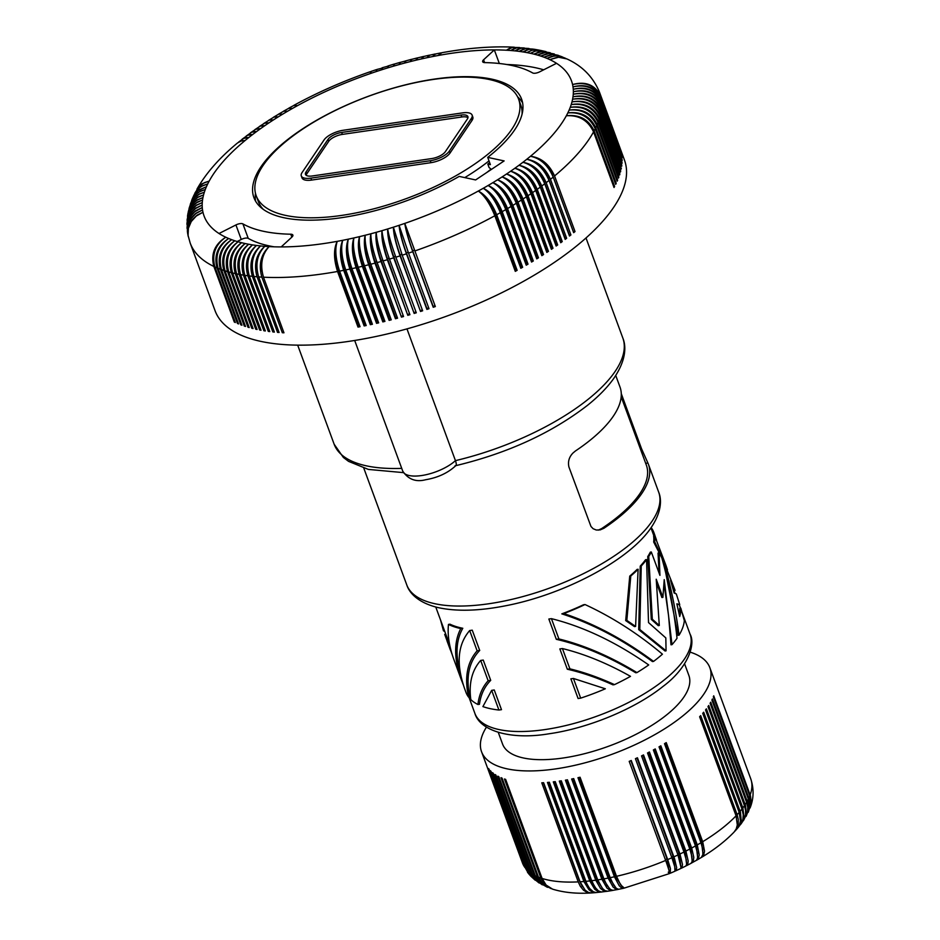 <?xml version="1.0" encoding="UTF-8"?>
<svg xmlns="http://www.w3.org/2000/svg" width="940" height="940" viewBox="0 0 940 940"><rect width="100%" height="100%" fill="white"/><g stroke="black" fill="none" stroke-linecap="round" stroke-linejoin="round"><path stroke-width="1.41" d="M483.583 59.796A5.593 2.186 -20.2 0 0 482.666 61.723A5.593 2.186 -20.2 0 0 484.735 62.604A170.575 66.54 -20.2 0 1 532.628 72.932A5.593 2.186 -20.2 0 0 539.595 71.875L556.515 63.309A195.743 76.352 159.8 0 0 549.771 59.608A195.743 76.352 159.8 0 0 546.904 58.339A195.743 76.352 159.8 0 0 543.896 57.152A195.743 76.352 159.8 0 0 540.735 56.059A195.743 76.352 159.8 0 0 537.433 55.049A195.743 76.352 159.8 0 0 533.979 54.121A195.743 76.352 159.8 0 0 530.395 53.298A195.743 76.352 159.8 0 0 526.882 52.593A195.743 76.352 159.8 0 0 523.039 51.935A195.743 76.352 159.8 0 0 519.068 51.371A195.743 76.352 159.8 0 0 514.967 50.889A195.743 76.352 159.8 0 0 510.749 50.513A195.743 76.352 159.8 0 0 506.413 50.22A195.743 76.352 159.8 0 0 501.972 50.032A195.743 76.352 159.8 0 0 494.322 49.902L483.583 59.796L484.617 62.604M461.07 115.056A11.186 4.359 159.8 0 1 467.897 116.631A11.186 4.359 159.8 0 1 467.356 119.039L445.36 151.669A11.186 4.359 159.8 0 1 431.742 158.566L312.327 175.968A11.186 4.359 159.8 0 1 305.5 174.393A11.186 4.359 159.8 0 1 306.041 171.985L328.037 139.355A11.186 4.359 159.8 0 1 341.655 132.458L461.07 115.056L461.787 116.983A11.186 4.359 159.8 0 1 467.956 117.7M546.469 251.45A20.128 7.849 -20.2 0 0 547.01 251.086L548.455 251.333A218.115 85.082 159.8 0 1 546.833 252.413L526.365 196.812A218.115 85.082 159.8 0 1 523.063 198.975C517.917 187.072 510.913 179.716 502.066 176.932C509.903 180.374 516.354 188.082 521.394 200.055A218.115 85.082 159.8 0 1 518.01 202.194C512.899 190.268 506.061 182.807 497.507 179.81C505.027 183.453 511.289 191.278 516.307 203.263A218.115 85.082 159.8 0 1 512.841 205.39C507.753 193.44 501.091 185.873 492.854 182.666C500.033 186.508 506.108 194.439 511.102 206.447A218.115 85.082 159.8 0 1 507.565 208.539C502.512 196.578 496.014 188.893 488.095 185.497C494.934 189.528 500.832 197.553 505.779 209.585A218.115 85.082 159.8 0 1 502.172 211.665C497.154 199.668 490.845 191.878 483.242 188.282C489.74 192.5 495.439 200.643 500.362 212.687A218.115 85.082 159.8 0 1 496.684 214.731L517.141 270.332A218.115 85.082 159.8 0 1 515.296 271.355L494.839 215.754A218.115 85.082 159.8 0 1 420.156 249.077A218.115 85.082 159.8 0 1 414.893 250.945L404.776 223.403A21.973 2.033 72.1 0 0 412.543 250.369A21.973 2.033 72.1 0 0 412.684 250.768A20.128 7.849 -20.2 0 0 413.635 250.451A20.128 7.849 -20.2 0 0 414.587 250.111M435.044 305.712A20.128 7.849 159.8 0 1 434.092 306.052A20.128 7.849 159.8 0 1 433.14 306.37L433.234 307.274A218.115 85.082 159.8 0 0 435.349 306.546L414.893 250.945M301.258 129.755A142.61 55.625 -20.2 0 0 253.929 197.659A142.61 55.625 -20.2 0 0 459.19 176.403L475.628 179.939L504.134 160.916L487.719 157.38A142.61 55.625 -20.2 0 0 521.606 99.17A142.61 55.625 -20.2 0 0 436.289 78.819A142.61 55.625 -20.2 0 0 301.258 129.755M255.469 193.334A142.61 55.625 -20.2 0 0 255.586 201.16M491.42 169.4L489.094 167.555L487.813 164.065L490.386 164.629L487.719 157.38M499.328 63.509L494.322 49.902A195.743 76.352 -20.2 0 0 438.298 55.472A21.973 7.285 -101.6 0 1 438.569 55.072M433.234 307.274L412.778 251.673A218.115 85.082 159.8 0 1 408.548 253.107L399.089 225.33C399.641 232.027 402.097 241.521 406.433 253.812A218.115 85.082 159.8 0 1 402.191 255.187L393.378 227.186C393.543 234.001 395.775 243.566 400.076 255.868A218.115 85.082 159.8 0 1 395.834 257.184C391.451 244.917 388.725 235.505 387.668 228.972C387.433 235.905 389.454 245.516 393.707 257.83A218.115 85.082 159.8 0 1 389.465 259.099C385.118 246.809 382.615 237.338 381.957 230.676C381.335 237.714 383.132 247.396 387.351 259.722A218.115 85.082 159.8 0 1 383.109 260.932C378.808 248.63 376.517 239.089 376.259 232.309C375.236 239.453 376.811 249.182 380.994 261.52A218.115 85.082 159.8 0 1 377.116 262.577C372.839 250.263 370.76 240.663 370.877 233.778C369.479 241.004 370.853 250.792 375.001 263.141A218.115 85.082 159.8 0 1 370.783 264.234C366.553 251.908 364.685 242.25 365.19 235.247C363.404 242.567 364.567 252.413 368.68 264.763A218.115 85.082 159.8 0 1 364.473 265.797C360.279 253.471 358.634 243.742 359.538 236.633C357.365 244.047 358.305 253.941 362.382 266.302A218.115 85.082 159.8 0 1 358.199 267.266C354.039 254.928 352.618 245.152 353.91 237.938C351.349 245.434 352.077 255.363 356.107 267.736A218.115 85.082 159.8 0 1 351.948 268.64C347.835 256.291 346.625 246.468 348.317 239.16C345.368 246.738 345.885 256.702 349.88 269.087A218.115 85.082 159.8 0 1 345.744 269.921C341.666 257.572 340.668 247.69 342.748 240.299C339.422 247.937 339.74 257.948 343.688 270.332A218.115 85.082 159.8 0 1 339.587 271.108C335.556 258.747 334.769 248.818 337.237 241.345A21.973 9.13 -99 0 0 338.083 269.992A21.973 9.13 -99 0 0 338.236 270.391L358.692 325.992L358.011 327.085L337.554 271.484A218.115 85.082 159.8 0 1 267.63 277.37A218.115 85.082 159.8 0 1 263.494 277.194C259.922 264.774 261.802 254.576 269.122 246.597A195.743 76.352 159.8 0 0 273.563 246.797A195.743 76.352 159.8 0 0 281.201 246.915L291.952 237.033A5.593 2.186 159.8 0 0 292.869 235.094A5.593 2.186 159.8 0 0 290.801 234.213A170.575 66.54 159.8 0 1 242.908 223.885L248.242 238.384A5.593 2.186 159.8 0 0 241.263 239.453L237.197 241.51M242.908 223.885A5.593 2.186 159.8 0 0 235.928 224.954L219.02 233.508A195.743 76.352 159.8 0 1 202.97 212.275A195.743 76.352 159.8 0 1 202.523 209.937L195.837 213.591L190.75 219.067L187.883 225.741L187.554 232.826L188.118 235.893L188.223 227.562L191.725 220.172L197.106 215.107L202.97 212.275L196.296 216.012L191.243 221.57L188.388 228.291L188.071 235.411L190.186 243.061L215.072 310.717A218.115 85.082 159.8 0 0 292.516 345.027A218.115 85.082 159.8 0 0 523.462 281.354A218.115 85.082 159.8 0 0 624.466 160.094L599.579 92.425A218.115 85.082 159.8 0 1 600.707 96.15L621.164 151.751A218.115 85.082 159.8 0 1 621.352 152.609L600.895 97.008C595.314 85.669 585.867 81.51 572.566 84.541A195.743 76.352 159.8 0 1 573.001 86.88C586.313 84.024 595.76 88.266 601.353 99.628L621.81 155.229A218.115 85.082 159.8 0 0 621.681 154.348L621.505 154.407M263.494 277.194L283.951 332.795A218.115 85.082 159.8 0 1 282.317 332.713L261.861 277.112C258.394 264.692 260.815 254.529 269.122 246.597A195.743 76.352 159.8 0 1 264.786 246.315A195.743 76.352 159.8 0 1 260.568 245.928A195.743 76.352 159.8 0 1 256.467 245.458A195.743 76.352 159.8 0 1 252.496 244.893A195.743 76.352 159.8 0 1 248.654 244.236A195.743 76.352 159.8 0 1 245.14 243.53A195.743 76.352 159.8 0 1 241.557 242.696A195.743 76.352 159.8 0 1 238.102 241.78A195.743 76.352 159.8 0 1 234.8 240.769A195.743 76.352 159.8 0 1 231.639 239.665A195.743 76.352 159.8 0 1 228.632 238.49A195.743 76.352 159.8 0 1 225.764 237.209A195.743 76.352 159.8 0 1 219.02 233.508M549.042 180.433A218.115 85.082 159.8 0 1 546.187 182.666C540.899 170.857 533.144 164.065 522.899 162.303A195.743 76.352 -20.2 0 0 526.753 159.295C536.388 161.539 543.813 168.577 549.042 180.433L569.499 236.034A218.115 85.082 159.8 0 0 570.909 234.918L550.452 179.317C545.141 167.532 537.245 160.858 526.753 159.295A195.743 76.352 159.8 0 0 530.466 156.275A195.743 76.352 -20.2 0 0 534.049 153.255A195.743 76.352 -20.2 0 0 534.202 153.126L534.202 153.126A195.743 76.352 -20.2 0 0 566.338 115.761C579.322 114.316 588.593 119.333 594.151 130.825L614.607 186.437A218.115 85.082 159.8 0 1 614.032 187.495L593.563 131.894C588.052 120.332 578.97 114.962 566.338 115.761A195.743 76.352 159.8 0 0 567.807 112.918C580.873 111.273 590.191 116.196 595.749 127.664L616.205 183.265A218.115 85.082 159.8 0 1 615.7 184.322L595.243 128.721C589.709 117.183 580.567 111.907 567.807 112.918A195.743 76.352 159.8 0 0 569.111 110.109C582.248 108.276 591.601 113.082 597.17 124.538L617.627 180.139A218.115 85.082 159.8 0 1 617.181 181.185L596.712 125.584C591.178 114.057 581.978 108.899 569.111 110.109A195.743 76.352 159.8 0 0 570.239 107.336C583.435 105.315 592.823 110.015 598.392 121.46L618.849 177.061A218.115 85.082 159.8 0 1 618.461 178.083L598.005 122.482C592.459 110.979 583.199 105.938 570.239 107.336A195.743 76.352 159.8 0 0 571.191 104.599C584.433 102.389 593.845 106.996 599.426 118.416L619.883 174.018A218.115 85.082 159.8 0 1 619.566 175.028L599.109 119.427C593.539 107.947 584.245 103.001 571.191 104.599A195.743 76.352 159.8 0 0 571.978 101.908C585.256 99.511 594.679 104.023 600.261 115.42L620.717 171.021A218.115 85.082 159.8 0 1 620.459 172.02L600.002 116.419C594.444 104.951 585.091 100.122 571.978 101.908A195.743 76.352 159.8 0 0 572.577 99.252A195.743 76.352 -20.2 0 0 572.989 96.796A195.743 76.352 -20.2 0 0 573.259 94.235A195.743 76.352 -20.2 0 0 573.353 91.732A195.743 76.352 -20.2 0 0 573.271 89.277A195.743 76.352 -20.2 0 0 573.001 86.88C586.243 83.484 595.643 87.444 601.224 98.747L621.681 154.348M526.365 196.812C521.289 184.863 514.662 177.261 506.507 174.018A23.547 12.784 53.9 0 1 506.507 174.018L506.507 174.018A23.547 9.882 58.5 0 1 506.507 174.018L506.507 174.018A21.973 11.456 54.8 0 1 526.4 195.074A21.973 11.456 54.8 0 1 526.553 195.485L547.01 251.086M491.068 169.106A135.619 52.899 159.8 0 1 486.791 172.49M543.673 69.807A195.743 76.352 -20.2 0 0 506.707 64.508M306.146 175.251A11.186 4.359 159.8 0 1 306.757 173.912L328.753 141.282A11.186 4.359 159.8 0 1 342.372 134.397L461.787 116.983M511.795 129.309A139.813 54.544 159.8 0 1 373.486 208.903A139.813 54.544 159.8 0 1 256.197 195.72A139.813 54.544 159.8 0 1 263.024 165.581A139.813 54.544 159.8 0 1 401.333 85.987A139.813 54.544 159.8 0 1 518.621 99.17A139.813 54.544 159.8 0 1 511.795 129.309M301.305 175.945L302.01 177.871A15.663 6.11 -20.2 0 0 311.575 180.081L430.99 162.667A15.663 6.11 -20.2 0 0 450.048 153.02L472.045 120.391A15.663 6.11 -20.2 0 0 472.808 117.018L472.103 115.079A15.663 6.11 -20.2 0 0 462.539 112.882L343.123 130.284A15.663 6.11 -20.2 0 0 324.065 139.931L302.069 172.561A15.663 6.11 -20.2 0 0 301.305 175.945A15.663 6.11 -20.2 0 0 310.87 178.142L430.273 160.74A15.663 6.11 -20.2 0 0 449.344 151.093L471.339 118.463A15.663 6.11 -20.2 0 0 472.103 115.079M395.834 257.184L416.291 312.785A218.115 85.082 159.8 0 1 414.164 313.443L393.707 257.83M370.783 264.234L391.24 319.835A218.115 85.082 159.8 0 1 389.137 320.364L368.68 264.763M274.163 246.821A170.575 66.54 159.8 0 1 248.242 238.384M489.012 160.869A139.813 54.544 159.8 0 1 464.783 177.601M263.306 209.385A139.813 54.544 159.8 0 1 258.324 201.524L256.197 195.72M518.621 99.17L520.76 104.963A139.813 54.544 159.8 0 1 522.064 114.175M258.641 276.889L279.098 332.502A218.115 85.082 159.8 0 1 277.512 332.372L257.055 276.771C253.612 264.363 256.185 254.211 264.786 246.315C257.149 254.282 255.104 264.481 258.641 276.889A218.115 85.082 159.8 0 0 261.861 277.112M187.084 220.336L188.364 212.957L191.29 207.634L196.683 202.711L202.535 200.032A195.743 76.352 -20.2 0 0 202.276 202.582A195.743 76.352 -20.2 0 0 202.182 205.096A195.743 76.352 -20.2 0 0 202.264 207.54A195.743 76.352 -20.2 0 0 202.523 209.937L195.79 213.286L190.667 218.515L187.777 224.989L187.518 232.521M428.699 307.885A20.128 7.849 159.8 0 1 427.818 308.179A20.128 7.849 159.8 0 1 426.866 308.485L426.889 309.413A218.115 85.082 159.8 0 0 429.004 308.708L408.548 253.107M487.813 164.065A138.415 53.991 -20.2 0 0 489.646 162.608M522.616 102.907A142.61 55.625 -20.2 0 0 517.635 96.879M189.175 208.057L191.032 202.652L194.498 197.8L199.421 194.145L204.344 192.23A195.743 76.352 159.8 0 1 205.296 189.492A195.743 76.352 159.8 0 1 206.424 186.719A195.743 76.352 159.8 0 1 207.728 183.911A195.743 76.352 159.8 0 1 209.197 181.067L204.38 182.677L199.574 186.003L194.98 192.923L200.49 186.731L207.728 183.911L202.876 185.603L198.751 188.341L195.579 191.995L193.241 196.636L198.352 190.221L206.424 186.719L198.164 190.655L192.806 197.623L191.678 200.396L196.401 193.734L200.49 191.09L205.296 189.492L199.492 191.831L195.496 194.909L192.5 198.834L190.326 204.203L192.218 200.255L195.379 196.625L199.503 193.899L204.344 192.23A195.743 76.352 159.8 0 0 203.557 194.921L197.717 197.435L192.994 201.407L189.798 206.471L188.235 211.97L190.174 206.859L193.158 202.946L197.153 199.891L202.958 197.564A195.743 76.352 159.8 0 1 203.557 194.921L197.788 197.153L193.828 200.138L190.855 203.98L189.034 208.621M402.191 255.187L422.647 310.788A218.115 85.082 159.8 0 1 420.532 311.469L400.076 255.868M553.214 177.072C547.961 165.24 540.383 158.308 530.466 156.275C541.205 157.626 549.23 164.183 554.565 175.945L575.022 231.557A218.115 85.082 159.8 0 1 573.67 232.674L553.214 177.072A218.115 85.082 159.8 0 1 550.452 179.317M382.416 68.079L376.905 69.466L376.447 71.487A21.973 0.635 -109.5 0 1 376.27 70.383L376.588 70.277M263.776 123.528L269.204 120.109L273.47 119.897A195.743 76.352 159.8 0 1 278.029 117.007A195.743 76.352 159.8 0 1 282.682 114.151A195.743 76.352 159.8 0 1 287.44 111.331A21.973 7.485 -119 0 0 287.041 111.214M377.116 262.577L397.573 318.178A218.115 85.082 159.8 0 1 395.458 318.742L375.001 263.141M519.585 47.552L512.453 47.423L506.413 50.22L510.42 47.787L514.298 47.188L509.821 47C489 46.354 466.334 48.269 441.823 52.722L438.298 55.472L440.954 52.887L435.279 54.05L432.788 56.529A21.973 6.698 -102.4 0 1 433.152 55.942M388.373 66.058L382.709 67.609L382.157 69.63A21.973 1.257 -108.8 0 1 382.169 68.467L382.498 68.362M246.163 136.089L251.72 132.188L256.608 131.53A195.743 76.352 -20.2 0 0 252.637 134.514A195.743 76.352 -20.2 0 0 248.783 137.522L243.613 138.427L238.537 142.128L241.474 140.765L245.07 140.542A195.743 76.352 159.8 0 1 248.783 137.522L245.305 137.663L241.991 139.343M283.316 111.343L288.721 108.312L292.293 108.535A21.973 6.897 -118.3 0 0 291.682 108.359M345.744 269.921L366.201 325.534A218.115 85.082 159.8 0 1 364.144 325.933L343.688 270.332M389.465 259.099L409.922 314.7A218.115 85.082 159.8 0 1 407.807 315.323L387.351 259.722M412.684 250.768L433.14 306.37M412.778 251.673C408.406 239.395 405.739 229.971 404.776 223.403A195.743 76.352 159.8 0 1 399.089 225.33A21.973 2.655 72.8 0 0 406.256 252.484A21.973 2.655 72.8 0 0 406.409 252.883L426.866 308.485M268.511 120.426L273.928 117.112L278.029 117.007L275.397 116.584L273.34 117.359M601.541 101.403C595.96 90.087 586.537 86.045 573.271 89.277C586.572 86.586 596.019 90.933 601.612 102.307L622.068 157.908A218.115 85.082 159.8 0 0 621.998 157.004L601.541 101.403A218.115 85.082 159.8 0 0 601.353 99.628M529.009 48.516L524.285 48.727L519.068 51.371L525.636 48.633L533.144 49.092L527.622 49.526L523.039 51.935L528.903 49.385L534.073 49.233L537.61 49.844L532.416 49.985L526.882 52.593L532.005 50.278L538.173 49.949L541.757 50.654L536.07 50.713L530.395 53.298L535.636 51.007L541.91 50.713L546.034 51.63L539.807 51.571L533.979 54.121L542.074 51.442L550.217 52.734L543.39 52.523L537.433 55.049L545.682 52.417L554.306 53.968L547.726 53.416L540.735 56.059L549.136 53.486L558.278 55.331L551.04 54.555L543.896 57.152L552.438 54.638L557.185 55.061L562.155 56.823L555.129 55.695L546.904 58.339L551.674 56.471L556.562 55.871L561.333 56.588L565.927 58.48L558.137 57.023L549.771 59.608L558.583 57.234L566.89 58.926C582.401 65.976 593.293 77.15 599.579 92.425M382.063 67.786L382.157 69.63A195.743 76.352 -20.2 0 0 376.447 71.487L376.094 69.725L370.971 71.463L370.76 73.414A195.743 76.352 159.8 0 1 376.447 71.487M187.072 228.455L187.448 220.43L190.338 213.885L195.45 208.562L202.182 205.096L195.45 208.245L190.949 212.475L188.024 217.728L186.931 224.39M358.199 267.266L378.656 322.866A218.115 85.082 159.8 0 1 376.564 323.337L356.107 267.736M186.931 223.755L187.788 216.717L191.032 210.36L196.413 205.355L202.276 202.582L196.437 205.084L191.713 209.021L188.517 214.073L187.119 219.713M278.287 114.328L283.692 111.202L287.44 111.331A195.743 76.352 159.8 0 1 292.293 108.535A195.743 76.352 159.8 0 1 297.228 105.785L293.844 105.445L288.768 108.182L292.293 108.535M188.012 213.145L190.033 207.54L193.064 203.451L197.095 200.173L202.958 197.564A195.743 76.352 -20.2 0 0 202.535 200.032L197.623 201.924L193.44 204.861L189.704 209.514L187.577 215.718L188.012 213.145M253.917 276.489L274.374 332.09A218.115 85.082 159.8 0 1 272.835 331.926L252.367 276.325C248.959 263.917 251.697 253.788 260.568 245.928C252.625 253.882 250.416 264.07 253.917 276.489A218.115 85.082 159.8 0 0 257.055 276.771M249.323 275.972L269.792 331.573A218.115 85.082 159.8 0 1 268.288 331.385L247.831 275.784C244.447 263.376 247.326 253.271 256.467 245.458C248.231 253.389 245.857 263.564 249.323 275.972A218.115 85.082 159.8 0 0 252.367 276.325M244.882 275.361L265.339 330.962A218.115 85.082 159.8 0 1 263.882 330.739L243.425 275.138C240.064 262.742 243.096 252.66 252.496 244.893C243.977 252.801 241.427 262.953 244.882 275.361A218.115 85.082 159.8 0 0 247.831 275.784M240.57 274.644L261.026 330.245A218.115 85.082 159.8 0 1 259.628 329.987L239.171 274.386C235.834 261.99 238.995 251.944 248.654 244.236C239.841 252.108 237.15 262.237 240.57 274.644A218.115 85.082 159.8 0 0 243.425 275.138M236.633 273.881L257.09 329.482A218.115 85.082 159.8 0 1 255.727 329.188L235.27 273.587C231.957 261.203 235.247 251.18 245.14 243.53C236.069 251.356 233.238 261.473 236.633 273.881A218.115 85.082 159.8 0 0 239.171 274.386M232.615 272.964L253.072 328.565A218.115 85.082 159.8 0 1 251.767 328.248L231.299 272.635C228.02 260.262 231.428 250.287 241.557 242.696C232.227 250.475 229.243 260.568 232.615 272.964A218.115 85.082 159.8 0 0 235.27 273.587M228.749 271.954L249.206 327.555A218.115 85.082 159.8 0 1 247.949 327.202L227.492 271.601C224.225 259.228 227.762 249.288 238.102 241.78C228.526 249.5 225.4 259.569 228.749 271.954A218.115 85.082 159.8 0 0 231.299 272.635M225.036 270.849L245.493 326.45A218.115 85.082 159.8 0 1 244.294 326.062L223.838 270.45C220.583 258.089 224.237 248.195 234.8 240.769C224.977 248.43 221.711 258.465 225.036 270.849A218.115 85.082 159.8 0 0 227.492 271.601M221.488 269.639L241.944 325.24A218.115 85.082 159.8 0 1 240.793 324.817L220.336 269.216C217.117 256.867 220.876 247.008 231.639 239.665C221.57 247.267 218.186 257.255 221.488 269.639A218.115 85.082 159.8 0 0 223.838 270.45M218.104 268.335L238.56 323.936A218.115 85.082 159.8 0 1 237.468 323.478L217.011 267.877C213.803 255.539 217.669 245.739 228.632 238.49C218.339 246.01 214.825 255.962 218.104 268.335A218.115 85.082 159.8 0 0 220.336 269.216M214.884 266.937L235.341 322.538A218.115 85.082 159.8 0 1 234.307 322.056L213.85 266.455C210.654 254.117 214.626 244.365 225.764 237.209C215.26 244.67 211.629 254.576 214.884 266.937A218.115 85.082 159.8 0 0 217.011 267.877M552.779 175.98A20.128 7.849 -20.2 0 0 552.849 175.921L573.306 231.522A20.128 7.849 159.8 0 1 573.259 231.557L575.022 231.557M187.412 231.863L187.366 224.12L189.892 217.387L194.709 211.77L202.264 207.54L195.532 210.795L191.02 215.107L187.777 221.37L187.025 227.809M278.722 331.468L277.512 332.372M383.109 260.932L403.565 316.533A218.115 85.082 159.8 0 1 401.451 317.121L380.994 261.52M254.869 129.661L260.345 126.031L264.927 125.584A195.743 76.352 -20.2 0 0 260.709 128.545A195.743 76.352 -20.2 0 0 256.608 131.53L253.365 131.506L250.451 132.857M250.78 132.599L255.974 129.097L260.709 128.545L255.198 129.403M351.948 268.64L372.404 324.253A218.115 85.082 159.8 0 1 370.337 324.688L349.88 269.087M533.497 156.886A21.973 14.3 48.5 0 1 552.708 175.51A21.973 14.3 48.5 0 1 552.849 175.921M529.009 159.753A21.973 13.853 49.7 0 1 548.631 178.835A21.973 13.853 49.7 0 1 548.772 179.246L569.229 234.847L570.909 234.918M546.187 182.666L566.644 238.267A218.115 85.082 159.8 0 1 565.187 239.383L544.73 183.782C539.537 171.903 532.252 164.747 522.899 162.303A195.743 76.352 -20.2 0 1 518.927 165.299C528.903 167.273 536.517 174.17 541.781 186.003L562.238 241.604A218.115 85.082 159.8 0 1 560.734 242.72L540.277 187.119C535.107 175.216 527.986 167.943 518.927 165.299A195.743 76.352 -20.2 0 1 514.826 168.272C524.532 170.457 531.993 177.472 537.234 189.328L557.69 244.929A218.115 85.082 159.8 0 1 556.139 246.033L535.683 190.432C530.548 178.518 523.592 171.127 514.826 168.272A195.743 76.352 -20.2 0 1 510.608 171.233A21.973 11.938 53.9 0 1 530.9 192.007A21.973 11.938 53.9 0 1 531.053 192.418L551.51 248.019L553.002 248.231A218.115 85.082 159.8 0 1 551.416 249.323L530.959 193.722C525.848 181.784 519.056 174.288 510.608 171.233C520.032 173.63 527.34 180.762 532.545 192.63L553.002 248.231M524.485 162.632A21.973 13.383 50.8 0 1 544.401 182.149A21.973 13.383 50.8 0 1 544.554 182.56L565.011 238.161L566.644 238.267M519.926 165.511A21.973 12.913 51.9 0 1 540.042 185.462A21.973 12.913 51.9 0 1 540.183 185.862L560.639 241.463L562.238 241.604M515.308 168.389A21.973 12.431 52.9 0 1 535.542 188.74A21.973 12.431 52.9 0 1 535.683 189.151L556.139 244.753L557.69 244.929M523.063 198.975L543.532 254.576A218.115 85.082 159.8 0 1 541.851 255.657L521.394 200.055M530.959 193.722A218.115 85.082 159.8 0 1 527.998 195.72C522.828 183.841 515.661 176.603 506.507 174.018A195.743 76.352 159.8 0 1 502.066 176.932A21.973 10.939 55.7 0 1 521.524 198.293A21.973 10.939 55.7 0 1 521.665 198.704L542.121 254.305L543.532 254.576M518.01 202.194L538.479 257.807A218.115 85.082 159.8 0 1 536.764 258.864L516.307 203.263M502.066 176.932A195.743 76.352 159.8 0 1 497.507 179.81A21.973 10.41 56.6 0 1 516.518 201.489A21.973 10.41 56.6 0 1 516.659 201.888L537.116 257.49L538.479 257.807M512.841 205.39L533.309 260.991A218.115 85.082 159.8 0 1 531.558 262.049L511.102 206.447M497.507 179.81A195.743 76.352 159.8 0 1 492.854 182.666A21.973 9.87 57.5 0 1 511.395 204.638A21.973 9.87 57.5 0 1 511.548 205.049L532.005 260.65L533.309 260.991M507.565 208.539L528.022 264.152A218.115 85.082 159.8 0 1 526.236 265.186L505.779 209.585M492.854 182.666A195.743 76.352 159.8 0 1 488.095 185.497A21.973 9.318 58.4 0 1 506.166 207.763A21.973 9.318 58.4 0 1 506.319 208.163L526.776 263.776L528.022 264.152M502.172 211.665L522.64 267.266A218.115 85.082 159.8 0 1 520.819 268.288L500.362 212.687M488.095 185.497A195.743 76.352 159.8 0 1 483.242 188.282A21.973 8.765 59.2 0 1 500.832 210.842A21.973 8.765 59.2 0 1 500.985 211.253L521.442 266.854L522.64 267.266M496.684 214.731C491.69 202.723 485.569 194.827 478.307 191.043A21.973 8.202 60 0 1 495.404 213.885A21.973 8.202 60 0 1 495.545 214.297L516.001 269.897L517.141 270.332M514.967 270.473A20.128 7.849 -20.2 0 0 515.191 270.356A20.128 7.849 -20.2 0 0 516.001 269.897M494.511 214.872A20.128 7.849 -20.2 0 0 494.734 214.755A20.128 7.849 -20.2 0 0 495.545 214.297M494.839 215.754C489.952 203.686 484.441 195.45 478.307 191.043A195.743 76.352 159.8 0 1 410.451 221.405A195.743 76.352 159.8 0 1 404.776 223.403M527.998 195.72L548.455 251.333M506.507 174.018L506.507 174.018A195.743 76.352 -20.2 0 0 510.608 171.233M500.021 211.805A20.128 7.849 -20.2 0 0 500.174 211.723A20.128 7.849 -20.2 0 0 500.985 211.253M521.442 266.854A20.128 7.849 159.8 0 1 520.631 267.324A20.128 7.849 159.8 0 1 520.49 267.407M505.438 208.692A20.128 7.849 -20.2 0 0 505.532 208.645A20.128 7.849 -20.2 0 0 506.319 208.163M526.776 263.776A20.128 7.849 159.8 0 1 525.989 264.246A20.128 7.849 159.8 0 1 525.907 264.293M511.548 205.049A20.128 7.849 159.8 0 1 510.772 205.531A20.128 7.849 159.8 0 1 510.749 205.543M531.218 261.132A20.128 7.849 -20.2 0 0 531.229 261.132A20.128 7.849 -20.2 0 0 532.005 260.65M537.116 257.49A20.128 7.849 159.8 0 1 536.423 257.948M521.042 199.116A20.128 7.849 -20.2 0 0 521.665 198.704M542.121 254.305A20.128 7.849 159.8 0 1 541.511 254.717M600.707 96.15C595.126 84.859 585.749 80.993 572.566 84.541A195.743 76.352 -20.2 0 0 556.515 63.309M601.67 104.129L622.127 159.73A218.115 85.082 159.8 0 1 622.127 160.646L601.67 105.045C596.089 93.659 586.642 89.218 573.353 91.732C586.642 88.654 596.089 92.79 601.67 104.129A218.115 85.082 159.8 0 0 601.612 102.307M601.6 106.902L622.057 162.514A218.115 85.082 159.8 0 1 621.998 163.454L601.541 107.842C595.96 96.444 586.525 91.909 573.259 94.235C586.572 91.333 596.019 95.551 601.6 106.902A218.115 85.082 159.8 0 0 601.67 105.045M601.341 109.745L621.798 165.346A218.115 85.082 159.8 0 1 621.669 166.309L601.212 110.709C595.631 99.276 586.219 94.646 572.989 96.796C586.302 94.059 595.749 98.383 601.341 109.745A218.115 85.082 159.8 0 0 601.541 107.842M619.249 174.182L619.883 174.018M618.156 177.237L618.849 177.061M616.863 180.327L617.627 180.139M615.371 183.453L616.205 183.265M613.702 186.613L614.607 186.437M621.364 168.084A218.115 85.082 159.8 0 1 621.175 169.059L600.719 113.458C595.138 102.013 585.761 97.278 572.577 99.252C585.879 96.691 595.326 101.097 600.907 112.483L620.87 168.225M524.344 47.975L519.268 48.469L514.967 50.889L521.359 48.128L528.574 48.445M523.909 47.928L516.965 47.728L510.749 50.513L514.909 48.081L519.15 47.505M370.395 72.38L370.76 73.414A195.743 76.352 -20.2 0 0 297.228 105.785L293.973 105.292C317.802 92.296 343.194 81.11 370.149 71.746M376.47 70.312L376.094 69.725M388.02 65.918L387.868 67.845A21.973 1.88 -108.1 0 1 388.079 66.611L388.408 66.517M394.342 64.19L393.578 66.141A21.973 2.503 -107.4 0 1 393.93 64.872M400.322 62.44L399.277 64.519A21.973 3.114 -106.7 0 1 399.712 63.262M405.963 60.877L400.499 62.322L399.277 64.519A195.743 76.352 -20.2 0 0 393.578 66.141A195.743 76.352 -20.2 0 0 387.868 67.845A195.743 76.352 -20.2 0 0 382.157 69.63M411.92 59.314L410.334 61.582A21.973 4.312 -105.3 0 1 410.851 60.454M411.555 59.326L406.08 60.795L404.658 63.05A21.973 3.701 -106.1 0 1 405.14 61.852M417.853 57.834L415.997 60.184A21.973 4.912 -104.6 0 1 416.514 59.173M417.489 57.869L411.978 59.279L410.334 61.582A195.743 76.352 159.8 0 1 415.997 60.184A195.743 76.352 159.8 0 1 421.625 58.879A21.973 5.511 -103.9 0 1 422.119 57.986M423.776 56.447L421.625 58.879A195.743 76.352 159.8 0 1 427.218 57.657A21.973 6.11 -103.2 0 1 427.665 56.905M423.399 56.482L417.853 57.834L415.997 60.184M429.662 55.154L427.218 57.657A195.743 76.352 159.8 0 1 432.788 56.529A195.743 76.352 159.8 0 1 438.298 55.472M429.286 55.19L423.693 56.482L421.625 58.879M435.526 53.956L432.788 56.529M435.138 53.991L429.51 55.225L427.218 57.657M405.598 60.877L404.658 63.05A195.743 76.352 159.8 0 1 410.334 61.582M399.97 62.416L394.577 64.002L393.578 66.141M394.001 64.12L388.643 65.765L387.868 67.845M259.393 126.489L264.598 123.14L269.028 122.811A195.743 76.352 159.8 0 1 273.47 119.897L268.84 120.191M237.562 142.927L241.145 141.035L245.07 140.542A195.743 76.352 -20.2 0 0 209.197 181.067L202.041 183.758L196.907 189.257C205.907 173.277 219.466 157.826 237.562 142.927M273.669 117.124L278.757 114.139L282.682 114.151L278.604 114.104M242.309 139.073L247.596 135.301L252.637 134.514L249.264 134.573L246.492 135.83M259.722 126.242L264.927 125.584A195.743 76.352 -20.2 0 1 269.028 122.811L264.093 123.281M283.645 111.12L287.44 111.331M296.453 105.527A21.973 6.31 62.5 0 1 297.228 105.785M188.27 236.551L188.118 235.893M187.495 216.317L187.577 215.718M235.024 321.68L234.307 322.056M283.563 331.749L282.317 332.713M264.939 252.084A21.973 15.675 95.3 0 0 262.025 271.46M238.243 323.066L237.468 323.478M241.615 324.359L240.793 324.817M245.164 325.557L244.294 326.062M248.865 326.65L247.949 327.202M252.731 327.649L251.767 328.248M256.749 328.554L255.727 329.188M260.674 329.305L259.628 329.987M264.986 329.999L263.882 330.739M269.428 330.586L268.288 331.385M273.998 331.08L272.835 331.926M253.953 255.892A21.973 16.427 98.3 0 0 252.284 263.917M259.581 253.424A21.973 16.062 96.8 0 0 256.914 268.417M339.587 271.108L360.055 326.709A218.115 85.082 159.8 0 1 358.011 327.085M364.473 265.797L384.93 321.398A218.115 85.082 159.8 0 1 382.839 321.903L362.382 266.302M337.554 271.484C333.63 259.099 333.524 249.053 337.237 241.345A195.743 76.352 -20.2 0 1 281.201 246.915M358.692 325.992A20.128 7.849 -20.2 0 0 359.609 325.839A20.128 7.849 -20.2 0 0 359.714 325.816M338.236 270.391A20.128 7.849 -20.2 0 0 339.152 270.238A20.128 7.849 -20.2 0 0 339.27 270.215M395.458 318.742L395.764 317.732L375.295 262.131A21.973 5.664 76.3 0 1 375.154 261.72A21.973 5.664 76.3 0 1 370.877 233.778A195.743 76.352 159.8 0 1 365.19 235.247A195.743 76.352 159.8 0 1 359.538 236.633A195.743 76.352 159.8 0 1 353.91 237.938A195.743 76.352 159.8 0 1 348.317 239.16A195.743 76.352 159.8 0 1 342.748 240.299A21.973 8.578 80.1 0 0 344.157 268.84A21.973 8.578 80.1 0 0 344.31 269.251L364.767 324.852L364.144 325.933M344.31 269.251A20.128 7.849 -20.2 0 0 345.238 269.075A20.128 7.849 -20.2 0 0 345.427 269.04M365.883 324.641A20.128 7.849 159.8 0 1 365.695 324.688A20.128 7.849 159.8 0 1 364.767 324.852M348.317 239.16A21.973 8.002 79.3 0 0 350.291 267.606A21.973 8.002 79.3 0 0 350.444 268.017L370.901 323.619L370.337 324.688M350.444 268.017A20.128 7.849 -20.2 0 0 351.36 267.829A20.128 7.849 -20.2 0 0 351.642 267.771M372.087 323.372A20.128 7.849 159.8 0 1 371.829 323.43A20.128 7.849 159.8 0 1 370.901 323.619M353.91 237.938A21.973 7.426 78.6 0 0 356.46 266.279A21.973 7.426 78.6 0 0 356.601 266.678L377.069 322.279L376.564 323.337M357.882 266.408A20.128 7.849 159.8 0 1 357.541 266.478A20.128 7.849 159.8 0 1 356.601 266.678M377.069 322.279A20.128 7.849 -20.2 0 0 377.998 322.079A20.128 7.849 -20.2 0 0 378.338 322.009M359.538 236.633A21.973 6.85 77.8 0 0 362.664 264.845A21.973 6.85 77.8 0 0 362.805 265.256L383.262 320.857L382.839 321.903M364.168 264.939A20.128 7.849 159.8 0 1 363.745 265.045A20.128 7.849 159.8 0 1 362.805 265.256M384.613 320.54A20.128 7.849 159.8 0 1 384.202 320.646A20.128 7.849 159.8 0 1 383.262 320.857M365.19 235.247A21.973 6.263 77 0 0 368.891 263.329A21.973 6.263 77 0 0 369.044 263.74L389.501 319.341L389.137 320.364M369.044 263.74A20.128 7.849 -20.2 0 0 369.984 263.505A20.128 7.849 -20.2 0 0 370.478 263.388M390.923 318.989A20.128 7.849 159.8 0 1 390.441 319.106A20.128 7.849 159.8 0 1 389.501 319.341M395.764 317.732A20.128 7.849 -20.2 0 0 396.704 317.485A20.128 7.849 -20.2 0 0 397.256 317.332M375.295 262.131A20.128 7.849 -20.2 0 0 376.247 261.884A20.128 7.849 -20.2 0 0 376.799 261.731M370.877 233.778A195.743 76.352 -20.2 0 0 376.259 232.309A21.973 5.099 -104.4 0 0 381.088 260.122A21.973 5.099 -104.4 0 0 381.229 260.521L401.451 317.121M401.697 316.122A20.128 7.849 -20.2 0 0 402.637 315.875A20.128 7.849 -20.2 0 0 403.26 315.699M381.229 260.521A20.128 7.849 -20.2 0 0 382.18 260.262A20.128 7.849 -20.2 0 0 382.803 260.086M376.259 232.309A195.743 76.352 -20.2 0 0 381.957 230.676A21.973 4.489 74.9 0 0 387.374 258.336A21.973 4.489 74.9 0 0 387.527 258.735L407.807 315.323M387.527 258.735A20.128 7.849 -20.2 0 0 388.478 258.476A20.128 7.849 -20.2 0 0 389.16 258.265M409.617 313.866A20.128 7.849 159.8 0 1 408.935 314.078A20.128 7.849 159.8 0 1 407.984 314.348M381.957 230.676A195.743 76.352 -20.2 0 0 387.668 228.972A21.973 3.877 74.2 0 0 393.672 256.467A21.973 3.877 74.2 0 0 393.813 256.867L414.164 313.443M393.813 256.867A20.128 7.849 -20.2 0 0 394.777 256.596A20.128 7.849 -20.2 0 0 395.529 256.35M415.985 311.963A20.128 7.849 159.8 0 1 415.233 312.197A20.128 7.849 159.8 0 1 414.281 312.48M387.668 228.972A195.743 76.352 -20.2 0 0 393.378 227.186A21.973 3.266 73.5 0 0 399.97 254.517A21.973 3.266 73.5 0 0 400.111 254.916L420.532 311.469M401.885 254.352A20.128 7.849 159.8 0 1 401.063 254.623A20.128 7.849 159.8 0 1 400.111 254.916M420.568 310.517A20.128 7.849 -20.2 0 0 421.531 310.224A20.128 7.849 -20.2 0 0 422.342 309.965M406.433 253.812L426.889 309.413M408.242 252.273A20.128 7.849 159.8 0 1 407.361 252.578A20.128 7.849 159.8 0 1 406.409 252.883M516.659 201.888A20.128 7.849 159.8 0 1 515.954 202.347M656.484 539.96L654.076 533.156A115.773 45.155 -20.2 0 0 653.805 532.369A115.773 45.155 -20.2 0 0 651.197 527.634L651.091 527.645M680.818 608.215A115.773 45.155 -20.2 0 1 679.702 616.511L676.859 603.832L679.738 604.632L676.295 593.915L674.133 593.023L670.608 580.45L675.073 590.355L663.534 561.227C670.49 584.715 675.66 609.367 679.056 635.17A115.773 45.155 -20.2 0 0 684.32 620.647L680.818 608.215L679.749 608.368A114.645 44.721 159.8 0 1 679.256 614.431M406.973 328.882L455.442 460.635C456.687 464.289 456.558 465.981 455.066 465.723M641.245 565.998A115.773 45.155 -20.2 0 0 646.556 559.594L648.518 622.574L665.826 637.931L666.061 650.832L639.799 629.483L641.245 565.998L640.234 566.15L638.695 629.636L639.799 629.483M646.556 559.594L645.557 559.735A114.645 44.721 159.8 0 1 640.234 566.15M445.772 634.241L444.702 634.394L452.293 654.886M449.214 646.685L450.037 646.556M551.428 618.649C583.54 626.698 615.97 642.126 648.706 664.944A115.773 45.155 -20.2 0 1 636.944 672.593C610.236 656.414 584.222 645.192 558.901 638.942L551.428 618.649L548.854 619.025L556.316 639.317L558.901 638.942M444.749 631.468L443.48 630.834L440.555 620.048M640.422 449.014L641.585 448.85L647.895 463.021A134.22 52.358 -20.2 0 1 648.459 464.372A134.22 52.358 -20.2 0 1 641.902 493.312A134.22 52.358 -20.2 0 1 603.903 528.28L600.19 529.902L596.254 530.019L593.081 528.691L590.966 526.447L568.923 466.992C567.736 461.622 569.123 456.922 573.095 452.916L575.456 450.953A134.22 52.358 -20.2 0 0 613.456 415.985A134.22 52.358 -20.2 0 0 620 387.057L615.747 375.495M662.888 597.37L656.214 579.216L659.293 625.5L652.313 619.213L648.729 556.457A115.773 45.155 -20.2 0 0 651.326 551.991L659.927 575.386L659.093 552.896L661.795 557.82C668.975 583.505 674.05 610.33 677.023 638.284A115.773 45.155 -20.2 0 1 672.006 644.652L664.227 579.639L662.888 597.37L661.889 597.523L656.649 583.258M567.325 669.221C581.954 672.523 597.17 677.74 612.974 684.849L614.478 684.625A115.773 45.155 -20.2 0 0 630.505 676.354C607.099 663.205 584.41 653.946 562.437 648.553L559.852 648.929L567.325 669.221L569.899 668.845L562.437 648.553M470.811 699.607C468.672 683.368 471.962 670.314 480.669 660.444L483.254 660.068L490.715 680.36C484.476 686.705 480.728 694.684 479.459 704.295L477.943 704.507A115.773 45.155 -20.2 0 1 470.811 699.607M654.71 535.882L665.849 565.105L654.71 541.828A115.773 45.155 -20.2 0 0 654.71 535.882L653.617 536.047A114.645 44.721 159.8 0 1 653.664 541.981L654.71 541.828M679.738 604.632L676.953 604.22M641.585 448.85L621.281 393.672M626.839 620.4L630.787 575.973L629.741 576.126L625.688 620.576L626.839 620.4L635.593 626.439L634.477 626.604L625.688 620.576M621.187 396.762L646.356 465.147A131.988 51.489 -20.2 0 1 639.917 493.606A131.988 51.489 -20.2 0 1 601.6 528.609L598.181 530.16M653.547 661.419C624.207 639.623 594.303 623.667 563.824 613.573L561.814 613.867C592.505 623.678 622.727 639.588 652.454 661.572L653.547 661.419A115.773 45.155 -20.2 0 0 662.43 654.181C638.248 633.783 612.445 617.239 585.009 604.538L583.505 604.761A114.645 44.721 159.8 0 1 561.814 613.867M448.474 624.418A115.773 45.155 -20.2 0 0 460.776 628.566C453.738 642.149 453.938 659.269 461.399 679.937L453.926 659.657C449.179 646.661 447.37 634.923 448.474 624.418L449.99 624.195A114.645 44.721 159.8 0 0 462.797 628.273C456.041 640.164 455.23 655.11 460.353 673.134M652.313 619.213L651.279 619.354L647.731 556.609A114.645 44.721 159.8 0 0 650.327 552.133L651.326 551.991M659.293 625.5L658.27 625.652L651.279 619.354M464.936 689.549C455.947 664.322 457.522 644.652 469.671 630.552L472.244 630.176L479.717 650.457C468.931 661.654 465.629 677.152 469.8 696.94L468.578 697.116A115.773 45.155 -20.2 0 1 465.97 692.38L464.936 689.549M663.534 561.227L662.759 561.333M460.776 628.566L462.797 628.273M636.944 672.593L635.722 672.77C608.415 656.355 581.942 645.204 556.316 639.317M480.669 660.444L488.142 680.736C482.396 687.164 479.001 695.083 477.943 704.507M563.824 613.573A115.773 45.155 -20.2 0 0 585.009 604.538M491.679 690.348L482.902 706.598A115.773 45.155 -20.2 0 0 498.917 710.029L491.679 690.348L494.252 689.972L501.49 709.665L498.917 710.029M468.578 697.116C464.301 677.658 467.156 662.23 477.132 650.832L469.671 630.552M437.793 612.551L439.238 616.499M488.142 680.736L490.715 680.36M477.132 650.832L479.717 650.457M435.761 607.029L449.602 644.558M648.729 556.457L647.731 556.609M630.787 575.973A115.773 45.155 -20.2 0 0 638.107 569.276L635.593 626.439M573.435 678.457L605.325 688.785A115.773 45.155 -20.2 0 1 580.673 698.138L573.435 678.457L570.862 678.833L578.1 698.514L580.673 698.138M667.482 569.863L665.849 565.105M461.399 679.937L463.291 684.79M614.478 684.625C599.109 677.599 584.257 672.335 569.899 668.845M672.006 644.652L670.995 644.793L668.575 615.677L664.11 584.68M675.073 590.355L673.968 590.52L672.488 586.971M638.107 569.276L637.085 569.417A114.645 44.721 159.8 0 1 629.741 576.126M666.061 650.832L665.038 650.985L638.695 629.636M654.076 533.156L652.959 533.321L653.946 535.988M679.056 635.17L678.057 635.323L665.802 573.165M659.093 552.896L658.047 553.049L659.058 573.001M443.48 630.834L444.467 630.693M663.193 561.274L661.877 558.149M661.502 557.279L653.664 541.981M650.95 527.857L652.76 532.757A114.645 44.721 159.8 0 1 652.959 533.321M526.799 869.759L530.865 876.268L528.515 873.589L525.554 868.325A121.636 47.447 -20.2 0 0 526.799 869.759L490.351 770.683A121.636 47.447 -20.2 0 0 491.021 771.352L527.845 871.357L531.029 876.397L535.189 880.181M583.904 881.509L589.051 889.851L592.611 892.154L595.878 892.612L591.424 892.941L588.499 892.448L585.091 890.133L580.062 881.791A121.636 47.447 -20.2 0 0 583.904 881.509L547.456 782.433A121.636 47.447 -20.2 0 0 549.348 782.268L586.936 884.058L589.662 888.547L593.34 891.778L596.066 892.553L601.811 892.001M589.321 888.1L584.974 880.369L548.901 782.315M671.877 857.75L674.732 866.68L674.991 871.192L670.267 873.248L670.432 868.548L667.706 859.571A121.636 47.447 -20.2 0 0 671.877 857.75L635.428 758.674A121.636 47.447 -20.2 0 0 637.438 757.769L674.556 858.714L676.659 867.702L676.389 870.146L675.214 870.91M739.193 812.395L740.462 820.773L739.51 824.92L737.395 828.422L734.822 831.277L736.995 828.105L738.241 824.004L738.288 819.445L737.125 814.698A121.636 47.447 -20.2 0 0 739.193 812.395L702.732 713.331A121.636 47.447 -20.2 0 0 703.684 712.215L740.462 812.231L741.202 820.655L739.886 824.85L737.7 828.046M486.438 727.137A121.636 47.447 -20.2 0 0 481.55 751.73A121.636 47.447 -20.2 0 0 583.599 763.198A121.636 47.447 -20.2 0 0 703.931 693.955A121.636 47.447 -20.2 0 0 709.865 667.729A121.636 47.447 -20.2 0 0 690.207 652.16M740.144 811.291A121.636 47.447 -20.2 0 0 741.989 809.011L705.541 709.935A121.636 47.447 -20.2 0 0 706.375 708.831L742.835 807.907A121.636 47.447 -20.2 0 0 744.457 805.65L707.996 706.575A121.636 47.447 -20.2 0 0 708.372 706.034A121.636 47.447 -20.2 0 0 708.736 705.493L745.514 805.51L746.278 813.159L743.458 820.526M745.185 804.57A121.636 47.447 -20.2 0 0 746.583 802.349L710.123 703.273A121.636 47.447 -20.2 0 0 710.746 702.204L747.523 802.231L748.264 809.928L745.949 816.543M747.194 801.28A121.636 47.447 -20.2 0 0 748.357 799.094L711.909 700.03A121.636 47.447 -20.2 0 0 712.414 698.972L749.18 799L749.991 805.803L748.158 812.395M748.863 798.048A121.636 47.447 -20.2 0 0 749.779 795.922L713.331 696.846A121.636 47.447 -20.2 0 0 713.718 695.823L750.496 795.851L751.295 802.69L750.026 808.048M684.59 663.828L688.867 675.449A99.264 38.716 159.8 0 1 684.026 696.857A99.264 38.716 159.8 0 1 585.82 753.363A99.264 38.716 159.8 0 1 502.548 744.01L498.271 732.377M748.357 799.094L749.439 807.707L746.254 816.038M749.779 795.922L750.931 803.641L748.428 811.843M746.583 802.349L747.711 807.143L747.57 811.808L743.775 820.056M741.989 809.011L743.235 814.698L742.941 819.198L741.437 823.193L738.053 827.658M742.835 807.907L743.963 816.437L742.823 820.82L740.697 824.345M700.946 842.757L702.697 849.008L702.85 854.589L701.346 857.456L696.834 860.135L698.432 858.385L699.231 854.965L697.28 844.895A121.636 47.447 -20.2 0 0 700.946 842.757L664.498 743.681A121.636 47.447 -20.2 0 0 666.249 742.624L702.697 841.7A121.636 47.447 -20.2 0 0 736.067 815.814L699.618 716.75A121.636 47.447 -20.2 0 0 700.676 715.622L737.125 814.698M736.067 815.814L737.312 824.991L736.22 828.927L734.152 831.994C725.468 841.018 714.682 849.431 701.769 857.221L701.334 857.456M700.617 841.829A20.104 7.849 159.8 0 1 700.606 841.829A20.104 7.849 159.8 0 0 701.381 841.347L665.273 743.211M702.979 853.579L701.381 841.347M702.697 841.7L704.53 851.158L703.743 854.907L701.769 857.221M744.457 805.65L745.596 810.421L745.502 815.039L744.163 819.257L741.037 823.922M689.807 849.032L691.981 856.751L692.11 861.522L691.076 863.308L686.541 865.67L687.798 864.119L688.186 860.934L685.894 851.064A121.636 47.447 -20.2 0 0 689.807 849.032L653.359 749.956A121.636 47.447 -20.2 0 0 655.227 748.945L691.675 848.021A121.636 47.447 -20.2 0 0 695.471 845.93L659.022 746.854A121.636 47.447 -20.2 0 0 660.832 745.82L697.28 844.895M697.656 857.468L696.07 844.496A20.104 7.849 159.8 0 1 695.271 844.954A20.104 7.849 159.8 0 1 695.142 845.036M695.471 845.93L697.421 852.944L697.55 858.126L696.411 860.323L691.288 863.143M692.193 861.052L690.571 847.551A20.104 7.849 159.8 0 1 689.737 848.009A20.104 7.849 159.8 0 1 689.478 848.15M690.571 847.551L654.44 749.368M691.675 848.021L693.791 857.315L693.368 860.84L691.746 862.943M696.07 844.496L659.951 746.325M686.635 864.377L684.896 850.536A20.104 7.849 159.8 0 1 684.038 850.982A20.104 7.849 159.8 0 1 683.65 851.17M673.898 856.845A121.636 47.447 -20.2 0 0 677.987 854.954L641.538 755.877A121.636 47.447 -20.2 0 0 643.512 754.938L679.961 854.002A121.636 47.447 -20.2 0 0 683.979 852.039L647.519 752.964A121.636 47.447 -20.2 0 0 649.446 751.988L685.894 851.064M684.896 850.536L648.764 752.341M681.007 867.444L679.068 853.426A20.104 7.849 159.8 0 1 678.187 853.849A20.104 7.849 159.8 0 1 677.681 854.096M677.987 854.954L681.007 867.467L680.525 868.619L675.789 870.828M679.068 853.426L642.936 755.208M679.961 854.002L682.475 864.4L682.123 867.232L680.701 868.443M675.308 870.252L673.111 856.211A20.104 7.849 159.8 0 1 672.218 856.622A20.104 7.849 159.8 0 1 671.571 856.904M673.111 856.211L636.968 757.981M670.267 873.248L669.574 873.178M614.431 876.773L619.213 885.75L621.317 887.666L623.678 888.265L618.567 889.299L616.37 888.347L613.585 884.963L610.166 877.678A121.636 47.447 -20.2 0 0 614.431 876.773L577.971 777.697A121.636 47.447 -20.2 0 0 580.062 777.239L616.511 876.303A121.636 47.447 -20.2 0 0 665.649 860.441L629.201 761.365A121.636 47.447 -20.2 0 0 631.245 760.495L667.706 859.571M665.649 860.441C669.703 871.732 670.573 875.634 668.258 872.144M669.398 872.872L667.036 858.878A20.104 7.849 159.8 0 1 666.119 859.278A20.104 7.849 159.8 0 1 665.344 859.595M667.036 858.878L630.893 760.648M616.193 875.434A20.104 7.849 159.8 0 1 615.865 875.504A20.104 7.849 159.8 0 1 614.925 875.704L578.805 777.521M616.511 876.303L620.576 884.822L624.289 888.077L669.456 873.589M622.503 887.16L614.925 875.704M683.979 852.039L686.259 859.712L686.647 864.354L685.871 866.01L681.218 868.302M601.87 879.229L607.04 888.136L609.508 889.98L612.457 890.474L607.745 891.226L605.09 890.685L602.293 888.3L597.734 879.887A121.636 47.447 -20.2 0 0 601.87 879.229L565.422 780.153A121.636 47.447 -20.2 0 0 567.443 779.8L603.903 878.877A121.636 47.447 -20.2 0 0 608.098 878.089L571.649 779.013A121.636 47.447 -20.2 0 0 573.706 778.602L610.166 877.678M609.837 876.785A20.104 7.849 159.8 0 1 609.637 876.832A20.104 7.849 159.8 0 1 608.721 876.997L572.601 778.825M608.098 878.089L613.08 887.031L615.829 889.123L618.602 889.299M616.053 888.065L608.721 876.997M603.562 877.96A20.104 7.849 159.8 0 1 603.515 877.972A20.104 7.849 159.8 0 1 602.611 878.113L566.491 779.965M603.903 878.877L607.017 885.468L610.448 889.463L612.915 890.356L618.12 889.428M609.508 888.664L602.611 878.113M597.394 878.947A20.104 7.849 159.8 0 1 596.595 879.053L560.499 780.928M585.796 881.344A121.636 47.447 -20.2 0 0 589.756 880.933L553.296 781.857A121.636 47.447 -20.2 0 0 555.246 781.634L591.695 880.709A121.636 47.447 -20.2 0 0 595.749 880.169L559.3 781.105A121.636 47.447 -20.2 0 0 561.286 780.811L597.734 879.887M591.342 879.734A20.104 7.849 159.8 0 1 590.708 879.805L554.624 781.704M589.756 880.933L594.75 889.287L598.11 891.602L601.33 892.072M596.136 888.782L590.708 879.805M591.695 880.709L594.985 887.278L598.416 890.873L601.424 891.99L607.334 891.261M540.899 878.066L545 884.669L551.228 888.7L543.261 884.446L538.526 877.196A121.636 47.447 -20.2 0 0 540.899 878.066L504.439 778.99A121.636 47.447 -20.2 0 0 505.638 779.377L542.098 878.454A121.636 47.447 -20.2 0 0 578.229 881.885L541.781 782.82A121.636 47.447 -20.2 0 0 543.614 782.715L580.062 881.791M578.229 881.885L580.297 886.255L583.517 890.227L587.265 892.518L591.002 892.953M582.412 886.69L579.404 880.745L543.344 782.726M542.098 878.454L546.105 885.034L552.556 889.146C563.753 892.553 576.408 893.834 590.508 892.988M595.749 880.169L600.59 888.547L603.75 890.873L606.852 891.355M602.869 888.934L596.595 879.053M534.284 875.246L537.175 880.439L542.31 884.846L535.847 880.075L532.346 874.141A121.636 47.447 -20.2 0 0 534.284 875.246L497.836 776.17A121.636 47.447 -20.2 0 0 498.823 776.687L535.283 875.751A121.636 47.447 -20.2 0 0 537.433 876.738L500.985 777.674A121.636 47.447 -20.2 0 0 502.078 778.12L538.526 877.196M537.433 876.738L541.581 883.377L547.644 887.348M535.283 875.751L540.065 883.036L547.068 887.125M527.469 870.428A121.636 47.447 -20.2 0 0 528.962 871.744L492.513 772.668A121.636 47.447 -20.2 0 0 493.288 773.291L529.737 872.367A121.636 47.447 -20.2 0 0 531.452 873.577L495.004 774.501A121.636 47.447 -20.2 0 0 495.897 775.065L532.346 874.141M528.962 871.744L531.3 876.174L534.601 879.711M529.737 872.367L533.274 878.312L539.184 883.013M525.002 867.608L522.452 862.885A121.636 47.447 -20.2 0 0 525.002 867.608L488.541 768.532A121.636 47.447 -20.2 0 0 489.094 769.249L525.554 868.325M527.505 872.273L528.022 872.943M531.452 873.577L534.378 878.794L538.596 882.636M235.928 224.954L241.263 239.453M306.757 173.912L306.041 171.985M290.801 234.213L291.858 237.115M328.753 141.282L328.037 139.355M310.87 178.142L311.575 180.081M450.048 153.02L449.344 151.093M472.045 120.391L471.339 118.463M430.273 160.74L430.99 162.667M341.655 132.458L342.372 134.397M213.85 266.455A218.115 85.082 159.8 0 1 190.186 243.061M342.748 240.299A195.743 76.352 159.8 0 1 337.237 241.345M393.378 227.186A195.743 76.352 -20.2 0 0 399.089 225.33M483.242 188.282A195.743 76.352 159.8 0 1 478.307 191.043M404.658 63.05A195.743 76.352 -20.2 0 0 399.277 64.519M593.563 131.894A218.115 85.082 159.8 0 1 557.878 173.136A218.115 85.082 159.8 0 1 554.565 175.945M535.683 190.432A218.115 85.082 159.8 0 1 532.545 192.63M540.277 187.119A218.115 85.082 159.8 0 1 537.234 189.328M544.73 183.782A218.115 85.082 159.8 0 1 541.781 186.003M595.243 128.721A218.115 85.082 159.8 0 1 594.151 130.825M596.712 125.584A218.115 85.082 159.8 0 1 595.749 127.664M598.005 122.482A218.115 85.082 159.8 0 1 597.17 124.538M599.109 119.427A218.115 85.082 159.8 0 1 598.392 121.46M600.002 116.419A218.115 85.082 159.8 0 1 599.426 118.416M600.719 113.458A218.115 85.082 159.8 0 1 600.261 115.42M600.895 97.008A218.115 85.082 159.8 0 1 601.224 98.747M601.212 110.709A218.115 85.082 159.8 0 1 600.907 112.483M455.971 465.488C448.098 472.902 437.946 477.661 425.526 479.764C415.903 482.267 408.324 479.412 402.778 471.21A30.762 11.997 -20.2 0 0 421.566 475.546A30.762 11.997 -20.2 0 0 455.442 460.635A153.796 59.996 -20.2 0 0 615.312 371.159A153.796 59.996 -20.2 0 0 622.82 338.001L586.008 237.973M645.686 463.338L647.895 463.021M658.682 492.161C661.725 499.363 661.736 511.524 651.62 526.882C630.352 559.629 565.058 594.221 506.225 605.654C478.989 611.07 456.041 611.67 437.37 607.428C418.1 602.611 409.323 593.023 406.75 584.856A134.22 52.358 -20.2 0 0 519.35 597.511A134.22 52.358 -20.2 0 0 652.125 521.101A134.22 52.358 -20.2 0 0 658.682 492.161L648.459 464.372M403.413 472.62L368.398 469.424L348.576 461.376L343.37 457.451L334.147 444.221A153.796 59.996 -20.2 0 0 401.733 468.367M681.982 612.198L690.101 634.241A114.645 44.721 159.8 0 1 684.496 658.964A114.645 44.721 159.8 0 1 544.93 729.581A114.645 44.721 159.8 0 1 474.9 713.425L468.884 697.069M601.6 528.609L603.903 528.28M750.167 794.899A121.636 47.447 -20.2 0 0 750.766 778.884L709.865 667.729M371.018 72.169L370.384 72.392M654.851 535.201L653.805 532.369M402.778 471.21L354.686 340.468M406.75 584.856L363.815 468.19M450.389 650.045L446.97 640.751M334.147 444.221L297.686 345.145M690.101 634.241C695.905 644.382 687.645 668.187 663.182 686.306C635.299 708.795 588.299 728.265 548.889 733.799C511.149 740.191 479.988 731.026 474.9 713.425M750.766 778.884C753.998 788.742 753.833 798.248 750.273 807.425M674.004 590.508L675.026 593.281M679.232 604.702L680.536 608.25M522.452 862.885L481.55 751.73M622.82 338.001C626.357 346.343 626.287 360.678 613.162 379.278C606.793 388.044 598.24 396.715 587.535 405.293C551.439 433.14 507.447 453.28 455.571 465.711"/></g></svg>
